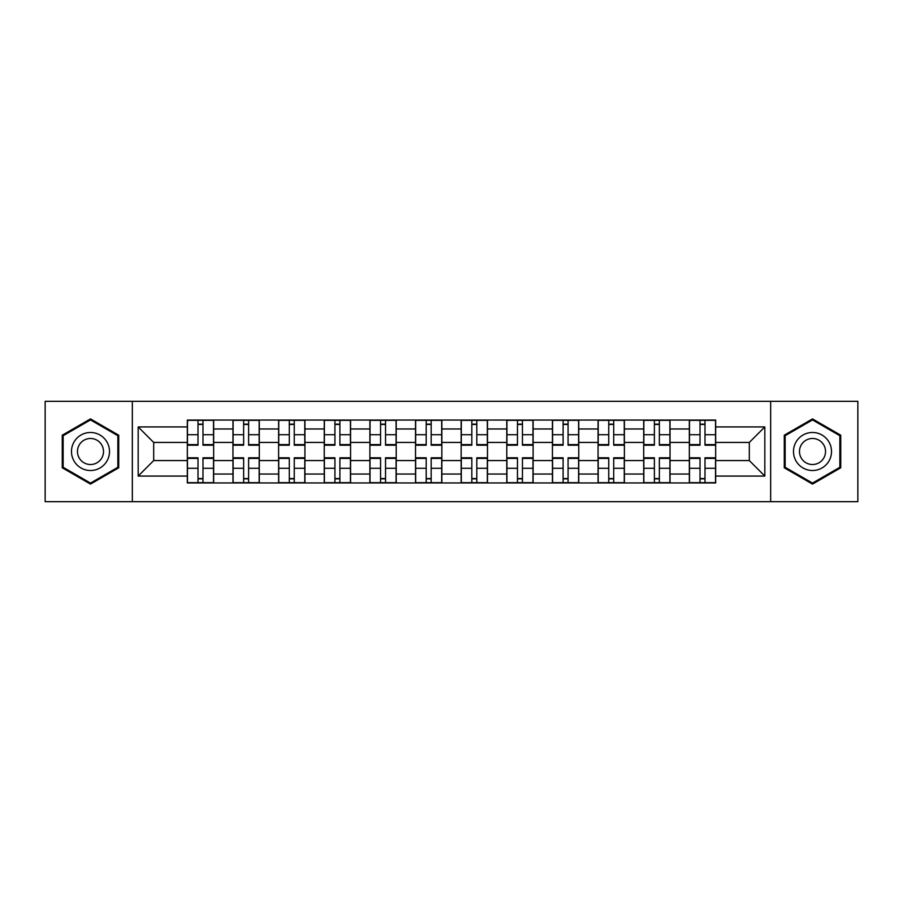 <?xml version="1.0" encoding="UTF-8"?>
<svg xmlns="http://www.w3.org/2000/svg" width="903" height="903" viewBox="0 0 903 903"><rect width="100%" height="100%" fill="white"/><g stroke="black" fill="none" stroke-linecap="round" stroke-linejoin="round"><path stroke-width="1.35" d="M770.665 501.673L857.85 501.673L857.85 401.327L45.15 401.327L45.15 501.673L770.665 501.673L770.665 401.327M232.963 482.947L232.963 428.97L213.661 428.97L213.661 482.947M213.661 428.97L213.661 420.053M232.963 428.97L232.963 420.053M259.296 420.053L259.296 482.947M278.609 482.947L278.609 420.053M304.932 420.053L304.932 482.947M324.245 482.947L324.245 420.053M350.567 420.053L350.567 482.947M369.88 482.947L369.88 420.053M396.214 420.053L396.214 482.947M415.515 482.947L415.515 420.053M441.849 420.053L441.849 482.947M461.151 482.947L461.151 420.053M487.485 420.053L487.485 482.947M506.786 482.947L506.786 420.053M533.12 420.053L533.12 482.947M552.433 482.947L552.433 420.053M578.755 420.053L578.755 482.947M598.068 482.947L598.068 420.053M624.391 420.053L624.391 482.947M643.704 482.947L643.704 420.053M670.037 420.053L670.037 482.947M689.339 482.947L689.339 420.053M689.339 460.564L670.037 460.564M643.704 460.564L624.391 460.564M598.068 460.564L578.755 460.564M552.433 460.564L533.12 460.564M506.786 460.564L487.485 460.564M461.151 460.564L441.849 460.564M415.515 460.564L396.214 460.564M369.88 460.564L350.567 460.564M324.245 460.564L304.932 460.564M278.609 460.564L259.296 460.564M232.963 460.564L213.661 460.564M689.339 442.436L670.037 442.436M643.704 442.436L624.391 442.436M598.068 442.436L578.755 442.436M552.433 442.436L533.12 442.436M506.786 442.436L487.485 442.436M461.151 442.436L441.849 442.436M415.515 442.436L396.214 442.436M369.88 442.436L350.567 442.436M324.245 442.436L304.932 442.436M278.609 442.436L259.296 442.436M232.963 442.436L213.661 442.436M153.691 460.564L187.327 460.564L187.327 442.436L153.691 442.436L153.691 460.564L138.182 476.073L138.182 426.927L187.327 426.927L187.327 442.436M715.673 442.436L715.673 460.564L749.309 460.564L749.309 442.436L715.673 442.436L715.673 420.053L187.327 420.053L187.327 426.927M715.673 426.927L764.818 426.927L764.818 476.073L715.673 476.073L715.673 460.564M187.327 460.564L187.327 482.947L715.673 482.947L715.673 476.073M187.327 476.073L138.182 476.073M132.335 501.673L132.335 401.327M118.722 435.201L90.492 418.902L62.262 435.201L62.262 467.799L90.492 484.098L118.722 467.799L118.722 435.201M840.738 435.201L812.508 418.902L784.278 435.201L784.278 467.799L812.508 484.098L840.738 467.799L840.738 435.201M202.983 478.556L198.005 478.556M198.005 424.444L202.983 424.444M248.618 478.556L243.641 478.556M243.641 424.444L248.618 424.444M294.254 478.556L289.287 478.556M289.287 424.444L294.254 424.444M339.889 478.556L334.923 478.556M334.923 424.444L339.889 424.444M385.536 478.556L380.558 478.556M380.558 424.444L385.536 424.444M431.171 478.556L426.193 478.556M426.193 424.444L431.171 424.444M476.807 478.556L471.829 478.556M471.829 424.444L476.807 424.444M522.442 478.556L517.464 478.556M517.464 424.444L522.442 424.444M568.077 478.556L563.111 478.556M563.111 424.444L568.077 424.444M613.713 478.556L608.746 478.556M608.746 424.444L613.713 424.444M659.359 478.556L654.382 478.556M654.382 424.444L659.359 424.444M704.995 478.556L700.017 478.556M700.017 424.444L704.995 424.444M138.182 426.927L153.691 442.436M749.309 460.564L764.818 476.073M749.309 442.436L764.818 426.927M202.983 444.592L213.514 444.592L213.514 445.213L202.983 445.213L202.983 420.346L213.514 420.346L207.656 420.346M213.514 444.592L213.514 420.346M198.005 424.15L202.983 424.15M193.321 420.346L187.474 420.346L187.474 445.213L198.005 445.213L198.005 420.346L193.761 420.346M187.474 420.346L207.227 420.346M198.005 457.787L198.005 482.654L187.474 482.654L187.474 457.787L198.005 457.787M202.983 478.85L198.005 478.85M198.005 482.654L213.514 482.654L213.514 457.787L202.983 457.787L202.983 482.654L207.227 482.654M248.618 445.213L248.618 420.346L259.15 420.346L259.15 445.213L248.618 445.213M243.641 424.15L248.618 424.15M252.863 420.346L233.109 420.346L233.109 445.213L243.641 445.213L243.641 420.346L239.408 420.346M294.254 444.592L304.785 444.592L304.785 445.213L294.254 445.213L294.254 420.346L304.785 420.346L298.938 420.346M304.785 444.592L304.785 420.346M289.287 424.15L294.254 424.15M284.603 420.346L278.745 420.346L278.745 445.213L289.287 445.213L289.287 420.346L285.043 420.346M278.745 420.346L298.498 420.346M74.023 461.004A19.019 19.019 0 0 0 100.007 467.968A19.019 19.019 0 0 0 106.96 441.996A19.019 19.019 0 0 0 80.988 435.032A19.019 19.019 0 0 0 74.023 461.004M79.216 458.013A13.014 13.014 0 0 0 97.005 462.776A13.014 13.014 0 0 0 101.768 444.987A13.014 13.014 0 0 0 83.99 440.224A13.014 13.014 0 0 0 79.216 458.013M90.492 419.918L117.853 435.709L117.853 467.291L90.492 483.082L63.142 467.291L63.142 435.709L90.492 419.918M796.04 461.004A19.019 19.019 0 0 0 822.012 467.968A19.019 19.019 0 0 0 828.977 441.996A19.019 19.019 0 0 0 802.993 435.032A19.019 19.019 0 0 0 796.04 461.004M801.232 458.013A13.014 13.014 0 0 0 819.01 462.776A13.014 13.014 0 0 0 823.784 444.987A13.014 13.014 0 0 0 805.995 440.224A13.014 13.014 0 0 0 801.232 458.013M812.508 419.918L839.858 435.709L839.858 467.291L812.508 483.082L785.147 467.291L785.147 435.709L812.508 419.918M243.641 457.787L243.641 482.654L233.109 482.654L233.109 457.787L243.641 457.787M248.618 478.85L243.641 478.85M243.641 482.654L259.15 482.654L259.15 457.787L248.618 457.787L248.618 482.654L252.863 482.654M289.287 457.787L289.287 482.654L278.745 482.654L278.745 457.787L289.287 457.787M294.254 478.85L289.287 478.85M285.043 482.654L304.785 482.654L304.785 457.787L294.254 457.787L294.254 482.654L298.498 482.654M339.889 444.592L350.42 444.592L350.42 445.213L339.889 445.213L339.889 420.346L350.42 420.346L344.574 420.346M350.42 444.592L350.42 420.346M334.923 424.15L339.889 424.15M330.238 420.346L324.391 420.346L324.391 445.213L334.923 445.213L334.923 420.346L330.679 420.346M324.391 420.346L344.133 420.346M385.536 445.213L385.536 420.346L396.067 420.346L396.067 445.213L385.536 445.213M380.558 424.15L385.536 424.15M375.874 420.346L370.027 420.346L370.027 445.213L380.558 445.213L380.558 420.346L376.314 420.346M370.027 420.346L389.769 420.346M431.171 445.213L431.171 420.346L441.702 420.346L441.702 445.213L431.171 445.213M426.193 424.15L431.171 424.15M421.509 420.346L415.662 420.346L415.662 445.213L426.193 445.213L426.193 420.346L421.949 420.346M415.662 420.346L435.415 420.346M334.923 457.787L334.923 482.654L324.391 482.654L324.391 457.787L334.923 457.787M339.889 478.85L334.923 478.85M330.679 482.654L350.42 482.654L350.42 457.787L339.889 457.787L339.889 482.654L344.133 482.654M380.558 457.787L380.558 482.654L370.027 482.654L370.027 457.787L380.558 457.787M385.536 478.85L380.558 478.85M376.314 482.654L396.067 482.654L396.067 457.787L385.536 457.787L385.536 482.654L389.769 482.654M426.193 457.787L426.193 482.654L415.662 482.654L415.662 457.787L426.193 457.787M431.171 478.85L426.193 478.85M426.193 482.654L441.702 482.654L441.702 457.787L431.171 457.787L431.171 482.654L435.415 482.654M476.807 444.592L487.338 444.592L487.338 445.213L476.807 445.213L476.807 420.346L487.338 420.346L481.491 420.346M487.338 444.592L487.338 420.346M471.829 424.15L476.807 424.15M467.156 420.346L461.298 420.346L461.298 445.213L471.829 445.213L471.829 420.346L467.585 420.346M461.298 420.346L481.051 420.346M471.829 457.787L471.829 482.654L461.298 482.654L461.298 457.787L471.829 457.787M476.807 478.85L471.829 478.85M481.491 482.654L487.338 482.654L487.338 457.787L476.807 457.787L476.807 482.654L481.051 482.654M487.338 482.654L467.585 482.654M522.442 444.592L532.973 444.592L532.973 445.213L522.442 445.213L522.442 420.346L532.973 420.346L527.126 420.346M532.973 444.592L532.973 420.346M517.464 424.15L522.442 424.15M512.791 420.346L506.933 420.346L506.933 445.213L517.464 445.213L517.464 420.346L513.231 420.346M506.933 420.346L526.686 420.346M517.464 457.787L517.464 482.654L506.933 482.654L506.933 457.787L517.464 457.787M522.442 478.85L517.464 478.85M527.126 482.654L532.973 482.654L532.973 457.787L522.442 457.787L522.442 482.654L526.686 482.654M532.973 482.654L513.231 482.654M568.077 445.213L568.077 420.346L578.609 420.346L578.609 445.213L568.077 445.213M563.111 424.15L568.077 424.15M558.426 420.346L552.58 420.346L552.58 445.213L563.111 445.213L563.111 420.346L558.867 420.346M552.58 420.346L572.321 420.346M563.111 457.787L563.111 482.654L552.58 482.654L552.58 457.787L563.111 457.787M568.077 478.85L563.111 478.85M563.111 482.654L578.609 482.654L578.609 457.787L568.077 457.787L568.077 482.654L572.321 482.654M613.713 445.213L613.713 420.346L624.255 420.346L624.255 445.213L613.713 445.213M608.746 424.15L613.713 424.15M604.062 420.346L598.215 420.346L598.215 445.213L608.746 445.213L608.746 420.346L604.502 420.346M598.215 420.346L617.957 420.346M608.746 457.787L608.746 482.654L598.215 482.654L598.215 457.787L608.746 457.787M613.713 478.85L608.746 478.85M608.746 482.654L624.255 482.654L624.255 457.787L613.713 457.787L613.713 482.654L617.957 482.654M659.359 445.213L659.359 420.346L669.891 420.346L669.891 445.213L659.359 445.213M654.382 424.15L659.359 424.15M649.697 420.346L643.85 420.346L643.85 445.213L654.382 445.213L654.382 420.346L650.137 420.346M643.85 420.346L663.592 420.346M654.382 457.787L654.382 482.654L643.85 482.654L643.85 457.787L654.382 457.787M659.359 478.85L654.382 478.85M654.382 482.654L669.891 482.654L669.891 457.787L659.359 457.787L659.359 482.654L663.592 482.654M704.995 445.213L704.995 420.346L715.526 420.346L715.526 445.213L704.995 445.213M700.017 424.15L704.995 424.15M709.239 420.346L689.486 420.346L689.486 445.213L700.017 445.213L700.017 420.346L695.773 420.346M700.017 457.787L700.017 482.654L689.486 482.654L689.486 457.787L700.017 457.787M704.995 478.85L700.017 478.85M700.017 482.654L715.526 482.654L715.526 457.787L704.995 457.787L704.995 482.654L709.239 482.654M643.704 428.97L624.391 428.97M598.068 428.97L578.755 428.97M552.433 428.97L533.12 428.97M506.786 428.97L487.485 428.97M461.151 428.97L441.849 428.97M415.515 428.97L396.214 428.97M369.88 428.97L350.567 428.97M324.245 428.97L304.932 428.97M278.609 428.97L259.296 428.97M689.339 428.97L670.037 428.97M643.704 474.03L624.391 474.03M598.068 474.03L578.755 474.03M552.433 474.03L533.12 474.03M506.786 474.03L487.485 474.03M461.151 474.03L441.849 474.03M415.515 474.03L396.214 474.03M369.88 474.03L350.567 474.03M324.245 474.03L304.932 474.03M278.609 474.03L259.296 474.03M232.963 474.03L213.661 474.03M689.339 474.03L670.037 474.03M202.983 434.715L213.514 434.715M187.474 444.592L198.005 444.592M187.474 434.715L198.005 434.715M198.005 458.408L187.474 458.408M198.005 468.285L187.474 468.285M213.514 458.408L202.983 458.408M213.514 468.285L202.983 468.285M248.618 444.592L259.15 444.592M248.618 434.715L259.15 434.715M233.109 444.592L243.641 444.592M233.109 434.715L243.641 434.715M294.254 434.715L304.785 434.715M278.745 444.592L289.287 444.592M278.745 434.715L289.287 434.715M243.641 458.408L233.109 458.408M243.641 468.285L233.109 468.285M259.15 458.408L248.618 458.408M259.15 468.285L248.618 468.285M289.287 458.408L278.745 458.408M289.287 468.285L278.745 468.285M304.785 458.408L294.254 458.408M304.785 468.285L294.254 468.285M339.889 434.715L350.42 434.715M324.391 444.592L334.923 444.592M324.391 434.715L334.923 434.715M385.536 444.592L396.067 444.592M385.536 434.715L396.067 434.715M370.027 444.592L380.558 444.592M370.027 434.715L380.558 434.715M431.171 444.592L441.702 444.592M431.171 434.715L441.702 434.715M415.662 444.592L426.193 444.592M415.662 434.715L426.193 434.715M334.923 458.408L324.391 458.408M334.923 468.285L324.391 468.285M350.42 458.408L339.889 458.408M350.42 468.285L339.889 468.285M380.558 458.408L370.027 458.408M380.558 468.285L370.027 468.285M396.067 458.408L385.536 458.408M396.067 468.285L385.536 468.285M426.193 458.408L415.662 458.408M426.193 468.285L415.662 468.285M441.702 458.408L431.171 458.408M441.702 468.285L431.171 468.285M476.807 434.715L487.338 434.715M461.298 444.592L471.829 444.592M461.298 434.715L471.829 434.715M471.829 458.408L461.298 458.408M471.829 468.285L461.298 468.285M487.338 458.408L476.807 458.408M487.338 468.285L476.807 468.285M522.442 434.715L532.973 434.715M506.933 444.592L517.464 444.592M506.933 434.715L517.464 434.715M517.464 458.408L506.933 458.408M517.464 468.285L506.933 468.285M532.973 458.408L522.442 458.408M532.973 468.285L522.442 468.285M568.077 444.592L578.609 444.592M568.077 434.715L578.609 434.715M552.58 444.592L563.111 444.592M552.58 434.715L563.111 434.715M563.111 458.408L552.58 458.408M563.111 468.285L552.58 468.285M578.609 458.408L568.077 458.408M578.609 468.285L568.077 468.285M613.713 444.592L624.255 444.592M613.713 434.715L624.255 434.715M598.215 444.592L608.746 444.592M598.215 434.715L608.746 434.715M608.746 458.408L598.215 458.408M608.746 468.285L598.215 468.285M624.255 458.408L613.713 458.408M624.255 468.285L613.713 468.285M659.359 444.592L669.891 444.592M659.359 434.715L669.891 434.715M643.85 444.592L654.382 444.592M643.85 434.715L654.382 434.715M654.382 458.408L643.85 458.408M654.382 468.285L643.85 468.285M669.891 458.408L659.359 458.408M669.891 468.285L659.359 468.285M704.995 444.592L715.526 444.592M704.995 434.715L715.526 434.715M689.486 444.592L700.017 444.592M689.486 434.715L700.017 434.715M700.017 458.408L689.486 458.408M700.017 468.285L689.486 468.285M715.526 458.408L704.995 458.408M715.526 468.285L704.995 468.285"/></g></svg>
